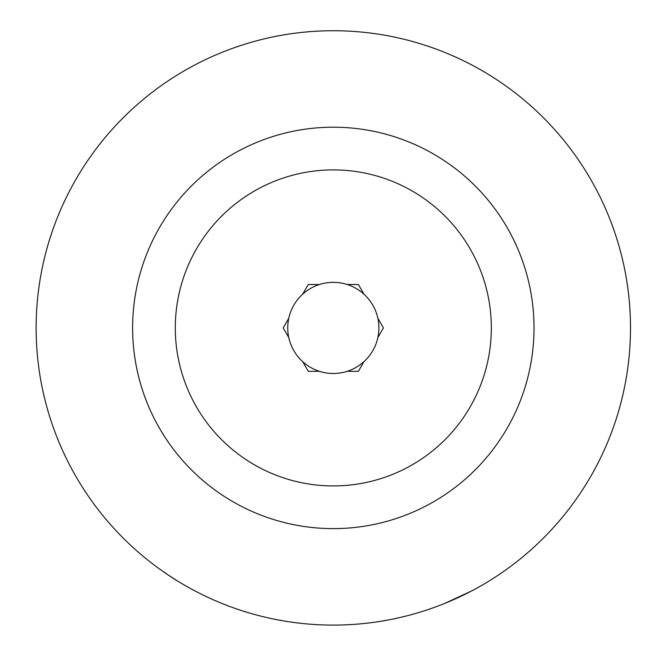 <?xml version="1.0" encoding="UTF-8"?>
<svg xmlns="http://www.w3.org/2000/svg" width="658" height="658" viewBox="0 0 658 658"><rect width="100%" height="100%" fill="white"/><g stroke="black" fill="none" stroke-linecap="round" stroke-linejoin="round"><path stroke-width="0.99" d="M264.319 616.982L262.69 616.587M281.007 620.181L280.505 620.371M292.695 622.312L291.724 622.172M297.901 622.978L301.726 623.414M336.937 625.075L335.588 625.092M384.922 620.584L384.075 620.461M165.734 573.348L165.092 572.575M206.39 596.633L211.572 599.019M228.4 605.96L232.71 607.556M235.268 608.461L234.289 608.115M233.656 607.893L230.596 606.783M211.086 598.796L209.228 597.949M190.195 588.367L182.241 583.835M177.537 580.998L167.568 574.582M484.263 583.909L488.984 581.072M490.958 579.846L494.158 577.814M495.885 576.688L494.857 577.362M471.325 591.106L444.43 603.55M358.158 624.064L359.63 623.932M359.827 623.916L358.116 624.064M288.78 337.579L283.203 327.914L288.78 318.25M302.68 294.175L308.257 284.511L319.418 284.511M132.612 327.914A200.706 200.706 0 0 1 433.671 154.095A200.706 200.706 0 0 1 433.671 501.733A200.706 200.706 0 0 1 132.612 327.914M287.743 327.914A45.575 45.575 0 0 1 356.101 288.451A45.575 45.575 0 0 1 356.101 367.386A45.575 45.575 0 0 1 287.743 327.914M363.956 361.653L358.38 371.318L347.218 371.318M377.856 318.25L383.433 327.914L377.856 337.579M347.218 284.511L358.38 284.511L363.956 294.175M175.299 327.914A158.019 158.019 0 0 1 412.327 191.067A158.019 158.019 0 0 1 412.327 464.762A158.019 158.019 0 0 1 175.299 327.914M36.132 327.914A297.186 297.186 0 0 1 481.911 70.546A297.186 297.186 0 0 1 481.911 585.283A297.186 297.186 0 0 1 36.132 327.914A297.186 297.186 0 0 1 481.911 70.546A297.186 297.186 0 0 1 481.911 585.283A297.186 297.186 0 0 1 36.132 327.914M329.724 625.075L330.801 625.092M319.418 371.318L308.257 371.318L302.68 361.653"/></g></svg>
